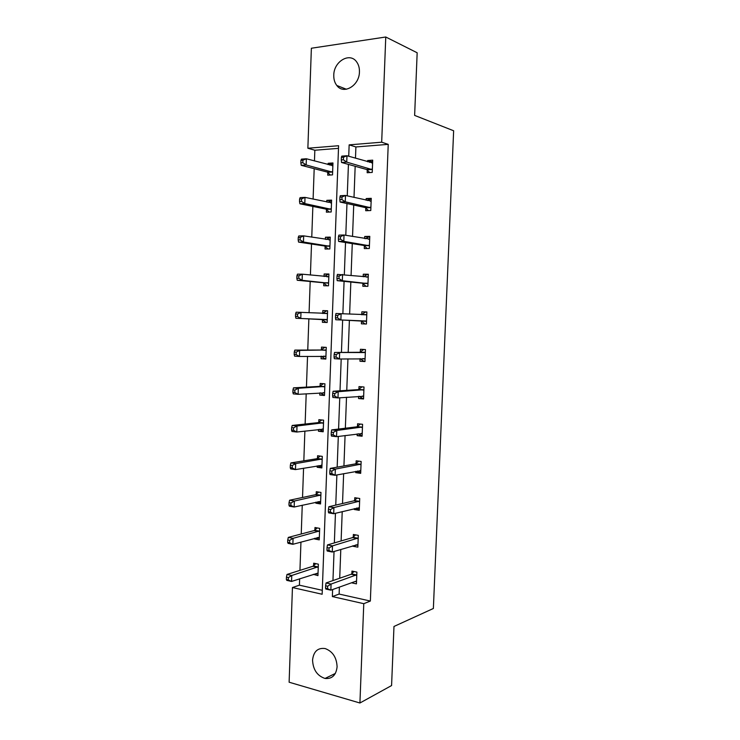 <?xml version="1.0" encoding="UTF-8"?>
<svg xmlns="http://www.w3.org/2000/svg" width="740" height="740" viewBox="0 0 740 740"><rect width="100%" height="100%" fill="white"/><g stroke="black" fill="none" stroke-linecap="round" stroke-linejoin="round"><path stroke-width="1.11" d="M359.437 71.882C359.409 85.71 343.536 94.998 336.811 85.479C334.684 82.732 333.675 79.309 333.777 75.23C333.712 61.475 349.854 51.828 356.652 61.919C358.613 64.639 359.548 67.96 359.437 71.882M337.098 666.814C336.117 675.213 332.094 679.098 325.036 678.46C317.21 675.842 313.057 669.719 312.558 660.099C313.566 651.45 317.765 647.602 325.137 648.554C332.658 651.357 336.644 657.444 337.098 666.814M385.762 37L417.166 52.771L414.631 115.403L453.639 130.767L433.372 608.484L393.976 626.466L391.58 685.555L359.918 703L289.118 682.215L292.448 587.532L322.15 594.257L338.587 145.725L307.868 148.24L311.374 48.239L385.762 37L381.683 142.2L349.151 144.864L348.725 156.251M299.644 578.782L299.413 585.183L292.448 587.532M338.485 148.342L314.842 150.238L314.463 160.959M314.186 168.674L313.103 199.134M312.854 206.423L311.762 237.151M311.512 244.034L310.411 275.03M310.19 281.496L309.079 312.77M308.867 318.82L307.757 350.057M307.535 356.365L306.443 387.122M306.203 393.791L305.13 424.048M304.88 431.069L303.825 460.835M303.567 468.207L302.531 497.484M302.253 505.207L301.236 533.993M300.949 542.068L299.94 570.364M314.842 150.238L307.868 148.24M365.819 208.005L365.708 210.724L370.777 210.53L371.249 198.329L366.18 198.561L366.115 200.226M362.933 283.577L362.831 286.278L367.863 286.343L368.335 274.235L363.294 274.207L363.192 276.704M364.986 361.268L359.973 361.25L364.977 361.573L365.44 349.558L360.426 349.28L360.325 351.953M359.973 361.25L360.065 358.66M362.147 435.324L357.133 435.666L362.11 436.23L362.572 424.307L357.587 423.779L357.485 426.434M357.133 435.666L357.198 433.918M359.325 508.824L354.312 509.509L359.27 510.323L359.723 498.492L354.765 497.715L354.664 500.351M354.312 509.509L354.349 508.611M356.523 581.77L355.182 581.483L351.519 582.805L356.44 583.86L356.893 572.113L351.963 571.095L351.87 573.713M339.382 587.098L339.124 594.063L370.361 601.047L388.232 144.365L355.903 146.955L355.478 158.221M355.172 166.297L354.007 197.423M353.72 205.026L352.545 236.467M352.277 243.608L351.084 275.363M350.834 282.042L349.632 314.102M349.391 320.318L348.198 352.351M347.948 358.863L346.764 390.368M346.505 397.269L345.349 428.229M345.071 435.536L343.934 465.95M343.637 473.646L342.518 503.515M342.213 511.608L341.112 540.949M340.798 549.432L339.716 578.227M357.92 545.362L356.578 545.112L352.915 546.231L357.855 547.165L358.308 535.371L353.359 534.474L353.267 537.101M352.915 546.231L352.934 545.741M360.732 472.139L355.718 472.657L360.685 473.35L361.139 461.464L356.171 460.817L356.07 463.462M355.718 472.657L355.774 471.334M363.562 398.361L358.549 398.527L363.543 398.971L364.006 387.002L359.002 386.595L358.9 389.268M358.549 398.527L358.632 396.363M366.42 324.028L361.397 323.833L366.42 324.028L366.883 311.966L361.86 311.808L361.749 314.5M361.397 323.833L361.499 321.151M364.367 245.856L364.265 248.566L369.315 248.511L369.787 236.356L364.728 236.458L364.654 238.539M367.262 169.996L367.16 172.725L372.239 172.411L372.71 160.154L367.623 160.515L367.577 161.755M388.232 144.365L381.683 142.2M370.361 601.047L363.775 603.683L359.918 703M332.621 589.53L332.362 596.57L363.775 603.683M348.429 164.41L347.254 195.869M346.968 203.546L345.793 235.32M345.525 242.526L344.331 274.614M344.082 281.357L342.87 313.751M342.639 320.041L341.436 352.407M341.196 358.974L340.012 390.803M339.753 397.778L338.587 429.052M338.31 436.434L337.172 467.153M336.876 474.932L335.757 505.105M335.451 513.283L334.351 542.91M334.036 551.485L332.954 580.576M299.413 585.183L322.289 590.298M328.098 164.65L328.144 163.299L332.963 162.957L332.528 174.881L327.718 175.177L327.811 172.522M326.747 202.057L326.803 200.327L331.613 200.115L331.178 211.992L326.377 212.167L326.479 209.522M325.397 239.335L325.471 237.225L330.271 237.133L329.837 248.964L325.045 249.019L325.137 246.383M324.055 276.464L324.148 273.985L328.921 274.013L328.495 285.807L323.722 285.742L323.815 283.115M322.723 313.233L322.816 310.606L327.589 310.754L327.163 322.501L322.4 322.316L322.492 319.699M321.41 349.706L321.502 347.097L326.257 347.365L325.831 359.067L321.077 358.761L321.169 356.199M320.096 386.049L320.189 383.45L324.925 383.829L324.499 395.493L319.763 395.068L319.846 392.894M318.783 422.253L318.875 419.663L323.602 420.163L323.186 431.781L318.459 431.244L318.524 429.45M317.479 458.328L317.571 455.748L322.289 456.367L321.863 467.939L317.155 467.282L317.21 465.867M316.183 494.274L316.276 491.702L320.975 492.433L320.559 503.968L315.86 503.191L315.897 502.155M314.889 530.081L314.981 527.518L319.671 528.369L319.245 539.858L314.565 538.97L314.583 538.304M313.594 565.758L313.686 563.205L318.367 564.167L317.95 575.618L313.288 574.314M339.124 594.063L332.362 596.57M355.903 146.955L349.151 144.864M356.19 581.122L330.854 590.168L325.822 589.049L325.535 588.217L327.552 588.661L327.635 586.219L325.618 585.775L325.535 588.217M318.024 573.583L313.27 574.619M319.31 538.1L314.565 538.97M320.605 502.497L315.86 503.191M321.909 466.764L317.155 467.282M323.214 430.893L318.459 431.244M324.527 394.892L319.763 395.068M325.841 358.761L321.077 358.761M361.425 314.713L365.514 312.021L361.86 311.808M327.163 322.501L322.4 322.316M327.579 310.846L322.816 310.606M363.47 276.732L366.947 274.623L363.294 274.207M328.911 274.401L324.148 273.985M365.505 238.687L368.381 237.087L364.728 236.458M330.243 237.827L325.471 237.225M367.539 200.549L369.834 199.412L366.18 198.561M331.575 201.104L326.803 200.327M369.575 162.338L371.276 161.588L367.623 160.515M332.917 164.252L328.144 163.299M356.097 575.295L351.167 574.259L326.053 582.963L331.085 584.063L356.791 574.74M327.635 586.219L331.085 584.063L330.854 590.168L327.552 588.661M351.167 574.259L354.007 571.511M326.053 582.963L325.618 585.775M315.795 563.64L312.872 566.285L287 574.453L291.764 575.489L291.56 581.437L318.043 573.056M318.274 566.729L291.764 575.489L288.35 577.579L286.445 577.154L286.361 579.531L288.267 579.957L288.35 577.579M288.267 579.957L291.56 581.437L286.796 580.373L286.361 579.531M286.445 577.154L287 574.453M357.503 538.526L352.564 537.61L327.45 544.927L332.5 545.889L358.206 538.008M329.05 547.989L332.5 545.889L332.269 552.021L327.228 551.032L326.941 550.051L328.958 550.44L329.05 547.989L327.025 547.6L326.941 550.051M357.957 544.52L332.269 552.021L328.958 550.44M352.564 537.61L355.552 534.872M356.578 545.112L355.931 544.834M327.45 544.927L327.025 547.6M358.918 501.609L353.961 500.823L328.856 506.734L333.916 507.566L359.621 501.137M330.466 509.61L333.916 507.566L333.694 513.717L328.634 512.866L328.347 511.729L330.373 512.071L330.466 509.61L328.44 509.268L328.347 511.729M359.372 507.677L333.694 513.717L330.373 512.071M353.961 500.823L357.115 498.085M357.975 508.602L356.763 508.01M328.856 506.734L328.44 509.268M317.386 537.527L318.348 537.924M317.238 527.925L314.158 530.571L288.286 537.416L293.068 538.332L292.855 544.298L319.338 537.286M319.569 530.941L293.068 538.332L289.645 540.366L287.74 539.996L287.657 542.383L289.562 542.753L289.645 540.366M289.562 542.753L292.855 544.298L288.082 543.364L287.657 542.383M287.74 539.996L288.286 537.416M318.144 501.646L319.634 502.34M318.709 492.082L315.453 494.727L289.581 500.24L294.372 501.036L294.168 507.02L320.651 501.387M320.882 495.014L294.372 501.036L290.95 503.006L289.035 502.682L288.952 505.078L290.866 505.401L290.95 503.006M290.866 505.401L294.168 507.02L289.377 506.206L288.952 505.078M289.035 502.682L289.581 500.24M360.343 464.563L355.367 463.897L330.271 468.392L335.35 469.095L361.037 464.128M331.89 471.075L335.35 469.095L335.118 475.274L330.04 474.543L329.762 473.258L331.798 473.545L331.89 471.075L329.855 470.788L329.762 473.258M360.787 470.696L335.118 475.274L331.798 473.545M355.367 463.897L358.724 461.15M359.381 471.954L357.614 470.982M330.271 468.392L329.855 470.788M318.912 465.571L320.938 466.625M320.207 456.09L316.757 458.745L290.885 462.925L295.686 463.592L295.473 469.595L321.956 465.349M322.196 458.957L295.686 463.592L292.263 465.506L290.339 465.238L290.256 467.643L292.18 467.911L292.263 465.506M292.18 467.911L295.473 469.595L290.672 468.91L290.256 467.643M290.339 465.238L290.885 462.925M361.768 427.378L356.782 426.832L331.687 429.894L336.783 430.467L362.471 426.98M333.315 432.391L336.783 430.467L336.552 436.665L331.455 436.073L331.187 434.639L333.222 434.87L333.315 432.391L331.279 432.16L331.187 434.639M362.212 433.566L336.552 436.665L333.222 434.87M356.782 426.832L360.361 424.075M360.796 435.166L358.465 433.751M331.687 429.894L331.279 432.16M319.689 429.311L322.242 430.782M321.752 419.969L318.061 422.642L292.18 425.454L297.008 426L296.796 432.031L323.278 429.182M323.51 422.771L297.008 426L293.577 427.859L291.643 427.646L291.56 430.06L293.493 430.282L293.577 427.859M293.493 430.282L296.796 432.031L291.976 431.476L291.56 430.06M291.643 427.646L292.18 425.454M363.201 390.045L358.197 389.629L333.111 391.247L338.217 391.691L363.895 389.684M334.748 393.55L338.217 391.691L337.986 397.917L332.88 397.454L332.611 395.863L334.656 396.039L334.748 393.55L332.704 393.365L332.611 395.863M363.645 396.298L337.986 397.917L334.656 396.039M358.197 389.629L362.054 386.844M362.212 398.24L359.316 396.307M333.111 391.247L332.704 393.365M320.457 392.848L323.546 394.809M323.343 383.699L319.365 386.391L293.493 387.853L298.331 388.269L298.118 394.318L324.601 392.885M324.832 386.437L298.331 388.269L294.89 390.072L292.957 389.906L292.874 392.329L294.807 392.496L294.89 390.072M294.807 392.496L298.118 394.318L293.281 393.884L292.874 392.329M292.957 389.906L293.493 387.853M364.635 352.564L334.536 352.453L365.338 352.249M336.191 354.553L339.66 352.749L339.429 359.002L334.314 358.678L334.045 356.93L336.099 357.059L336.191 354.553L334.138 354.432L334.045 356.93M365.079 358.891L339.429 359.002L336.099 357.059M359.621 352.277L363.812 349.465M363.627 361.175L360.177 358.65M334.536 352.453L334.138 354.432M321.243 356.199L324.86 358.697M324.999 347.291L320.679 350.011L294.807 350.103L299.654 350.39L299.441 356.467L325.924 356.449M326.155 349.983L299.654 350.39L296.213 352.138L294.27 352.018L294.187 354.451L296.13 354.571L296.213 352.138M296.13 354.571L299.441 356.467L294.594 356.162L294.187 354.451M294.27 352.018L294.807 350.103M365.514 312.021L366.883 312.058M335.581 315.332L335.488 317.849L337.542 317.923L337.634 315.407L335.581 315.332L335.969 313.501L366.781 314.667M337.634 315.407L341.112 313.668L340.881 319.939L335.747 319.754L360.824 320.799L365.051 323.972M366.522 321.336L340.881 319.939L337.542 317.923M366.559 314.815L361.536 314.648L366.578 314.796M335.488 317.849L335.747 319.754M327.487 313.381L300.986 312.363L300.773 318.459L295.917 318.283L321.789 319.365L326.174 322.455M326.599 310.818L322.372 313.436M297.462 316.498L297.545 314.047L295.593 313.982L295.51 316.424L297.462 316.498L300.773 318.459L327.256 319.874M322.501 313.371L327.265 313.529L322.52 313.353M295.593 313.982L296.13 312.197L300.986 312.363L297.545 314.047M295.917 318.283L295.51 316.424M366.947 274.623L368.317 274.632M337.024 276.085L336.931 278.601L338.994 278.619L339.087 276.094L337.024 276.085L337.412 274.392L368.224 276.945M339.087 276.094L342.565 274.42L342.333 280.719L337.181 280.664L362.258 283.189L366.134 286.315M367.974 283.633L342.333 280.719L338.994 278.619M336.931 278.601L337.181 280.664M328.828 276.649L302.327 274.189L302.114 280.312L297.239 280.266L323.112 282.736L327.126 285.788M327.922 274.392L324.277 276.483M298.793 278.277L298.877 275.817L296.925 275.807L296.842 278.259L298.793 278.277L302.114 280.312L328.588 283.17M296.925 275.807L297.452 274.161L302.327 274.189L298.877 275.817M297.239 280.266L296.842 278.259M368.381 237.087L369.76 237.068M338.476 236.68L338.384 239.205L340.446 239.168L340.548 236.633L338.476 236.68L338.865 235.126L344.026 235.015L369.686 239.076M340.548 236.633L344.026 235.015L343.795 241.342L338.624 241.425L363.692 245.43L367.271 248.538M369.427 245.791L343.795 241.342L340.446 239.168M338.384 239.205L338.624 241.425M330.17 239.779L303.668 235.866L303.456 242.017L298.562 242.091L324.444 245.967L328.153 248.992M329.254 237.845L326.164 239.455M300.125 239.899L300.218 237.438L298.257 237.475L298.174 239.936L300.125 239.899L303.456 242.017L329.929 246.318M298.257 237.475L298.775 235.968L303.668 235.866L300.218 237.438M298.562 242.091L298.174 239.936M369.834 199.412L371.212 199.356M339.928 197.108L339.836 199.652L341.917 199.56L342.01 197.016L339.928 197.108L340.308 195.702L345.497 195.462L371.138 201.058M342.01 197.016L345.497 195.462L345.256 201.807L340.076 202.029L365.135 207.533L368.464 210.623M370.879 207.801L345.256 201.807L341.917 199.56M339.836 199.652L340.076 202.029M331.52 202.769L305.019 197.386L304.797 203.565L299.904 203.778L325.776 209.069L329.226 212.066M330.586 201.151L328.061 202.344M301.476 201.382L301.559 198.903L299.598 198.995L299.506 201.465L301.476 201.382L304.797 203.565L331.279 209.337M299.598 198.995L300.116 197.626L305.019 197.386L301.559 198.903M299.904 203.778L299.506 201.465M371.276 161.588L372.664 161.496M341.39 157.389L341.297 159.933L343.379 159.785L343.471 157.232L341.39 157.389L341.769 156.131L346.968 155.742L372.608 162.902M343.471 157.232L346.968 155.742L346.736 162.115L341.538 162.476L366.587 169.478L369.713 172.568M372.35 169.673L346.736 162.115L343.379 159.785M341.297 159.933L341.538 162.476M332.871 165.621L306.369 158.767L306.157 164.965L301.236 165.316L327.108 172.022L330.345 175.019M331.927 164.326L329.957 165.149M302.817 162.708L302.91 160.219L300.94 160.367L300.856 162.846L302.817 162.708L306.157 164.965L332.63 172.217M300.94 160.367L301.457 159.137L306.369 158.767L302.91 160.219M301.236 165.316L300.856 162.846M356.597 574.943L351.667 573.926M313.39 565.952L318.061 566.933M312.872 566.285L317.553 567.256M358.003 538.202L353.063 537.296M359.418 501.322L354.46 500.536M314.676 530.265L319.365 531.126M314.158 530.571L318.857 531.431M315.971 494.45L320.679 495.19M315.453 494.727L320.161 495.467M360.602 470.585L360.084 470.52M360.843 464.304L355.875 463.638M317.275 458.495L321.983 459.124M316.757 458.745L321.475 459.374M321.225 465.173L321.761 465.247M362.026 433.455L361.324 433.372M362.267 427.137L357.281 426.601M318.579 422.411L323.306 422.929M318.061 422.642L322.788 423.151M322.363 428.987L323.084 429.071M363.46 396.168L362.397 396.076M363.701 389.832L358.706 389.425M319.884 386.197L324.629 386.595M319.365 386.391L324.111 386.789M323.306 392.663L324.407 392.764M364.894 358.752L362.693 358.613M365.135 352.388L360.121 352.101M321.197 349.844L325.952 350.122M320.679 350.011L325.443 350.288M323.454 356.171L325.73 356.31M366.337 321.179L361.314 320.993M365.847 320.984L360.824 320.799M321.789 319.365L326.553 319.541M322.298 319.55L327.062 319.726M367.78 283.476L362.748 283.411M367.299 283.244L362.258 283.189M368.03 277.065L366.328 277.056M326.867 276.76L328.625 276.769M323.112 282.736L327.894 282.791M323.621 282.948L328.394 283.013M369.232 245.615L364.182 245.689M368.751 245.365L363.692 245.43M369.482 239.186L368.548 239.205M328.995 239.908L329.966 239.889M324.444 245.967L329.235 245.902M324.943 246.217L329.735 246.152M370.694 207.616L365.625 207.811M370.213 207.329L365.135 207.533M370.944 201.16L370.296 201.188M330.641 202.899L331.317 202.871M325.776 209.069L330.586 208.883M326.275 209.346L331.085 209.152M372.155 169.469L367.077 169.793M371.674 169.155L366.587 169.478M372.405 162.985L371.915 163.022M332.149 165.751L332.667 165.714M327.108 172.022L331.936 171.717M327.617 172.328L332.436 172.022M336.811 85.479L346.385 89.244M325.036 678.46L335.368 673.428M356.208 575.239L351.278 574.212M312.983 566.239L317.664 567.21M357.67 538.452L352.73 537.545M359.141 501.526L354.183 500.74M314.334 530.506L319.023 531.366M315.684 494.644L320.392 495.393M360.621 464.461L355.644 463.795M317.044 458.652L321.761 459.281M362.101 427.257L357.115 426.721M318.404 422.531L323.13 423.039M363.581 389.915L358.586 389.499M319.763 386.271L324.509 386.668M365.07 352.434L360.056 352.147M321.132 349.891L325.887 350.168"/></g></svg>
